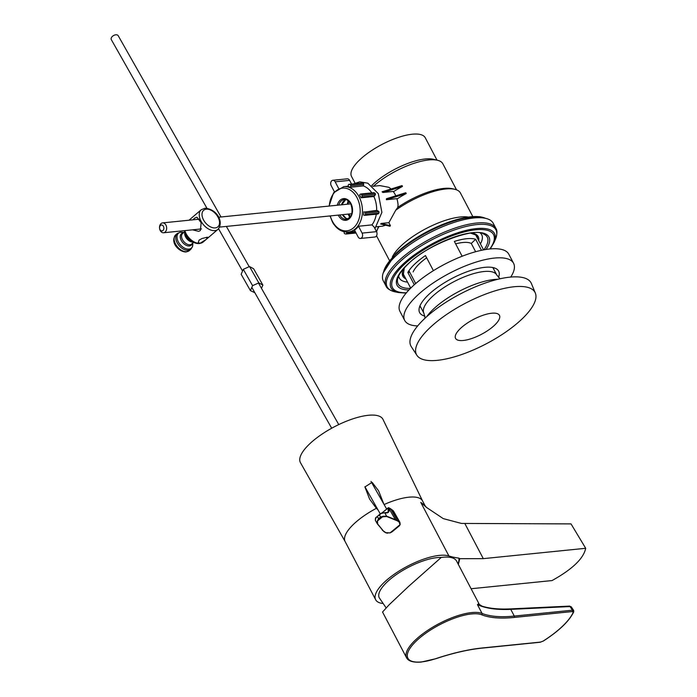 <?xml version="1.0" encoding="UTF-8"?>
<svg xmlns="http://www.w3.org/2000/svg" width="697" height="697" viewBox="0 0 697 697"><rect width="100%" height="100%" fill="white"/><g stroke="black" fill="none" stroke-linecap="round" stroke-linejoin="round"><path stroke-width="1.05" d="M383.838 504.088L378.567 490.766L372.12 482.324L364.914 486.959L369.584 499.052L376.363 508.322A43.719 14.898 152.3 0 0 353.536 524.283A43.719 14.898 152.3 0 0 345.12 541.552L300.564 462.86A46.603 15.883 -27.7 0 1 309.363 444.163A46.603 15.883 -27.7 0 1 352.752 418.88A46.603 15.883 -27.7 0 1 383.062 419.542L422.539 500.899A43.719 14.898 152.3 0 0 408.904 497.188A43.719 14.898 152.3 0 0 384.099 504.541M377.974 509.829L376.363 508.322M382.479 603.454A43.719 14.898 -27.7 0 1 375.666 599.742A43.719 14.898 -27.7 0 1 394.563 574.023A43.719 14.898 -27.7 0 1 439.45 555.387A43.719 14.898 -27.7 0 1 448.903 555.962L420.77 502.38L425.004 505.595L422.539 500.899M471.102 588.738L552.033 580.566C572.35 569.292 583.572 558.541 585.698 548.295L483.291 558.645L459.759 558.68L458.347 564.448M459.759 558.68L458.861 558.105A157.661 53.721 -27.7 0 1 448.903 555.962M459.253 560.379L459.157 558.663M585.698 548.295L571.026 523.9L461.458 523.438L443.248 518.612L426.459 507.399L420.77 502.38M458.861 558.105A49.574 16.894 -27.7 0 1 457.981 563.751M386.094 607.828L379.151 597.617A39.659 13.513 -27.7 0 1 416.231 563.585A39.659 13.513 -27.7 0 1 441.236 557.452M456.57 561.059A44.617 15.203 152.3 0 0 442.656 557.278A44.617 15.203 152.3 0 0 441.253 557.434L408.538 586.438L389.092 604.822L382.54 612.027L406.595 657.846A44.617 15.203 -27.7 0 1 425.876 631.604A44.617 15.203 -27.7 0 1 471.686 612.576A44.617 15.203 -27.7 0 1 482.054 613.43A0.993 0.897 111.8 0 1 481.688 614.78A43.632 14.864 152.3 0 0 471.555 613.944A43.632 14.864 152.3 0 0 416.301 640.987A43.632 14.864 152.3 0 0 421.511 661.915A43.632 14.864 152.3 0 0 435.973 658.595A139.809 47.64 -27.7 0 1 482.315 647.966L540.48 642.094L543.399 641.005C559.168 630.82 569.275 621.105 573.718 611.861L573.64 610.415L571.27 606.843L569.423 606.111A0.993 0.697 87.3 0 1 570.033 606.556L510.77 609.361C496.795 609.988 485.687 608.42 477.445 604.647L478.83 603.463L456.57 561.059M543.294 640.987A58.356 19.882 152.3 0 0 573.239 612.288L572.324 611.565A0.993 0.714 -95.8 0 0 572.455 610.197L573.605 611.042M571.261 607.488L570.033 606.556L572.455 610.197L514.299 616.07A0.993 0.714 84.2 0 1 514.159 617.446A139.809 47.64 -27.7 0 1 481.688 614.78M540.48 642.094A0.993 0.714 84.2 0 1 540.14 642.251L540.14 642.251A0.993 0.714 84.2 0 1 539.783 642.164M573.239 612.288A0.993 0.854 23.8 0 0 573.718 611.861M509.803 609.073A0.993 0.697 87.3 0 1 510.16 608.908C499 609.422 489.66 608.525 482.158 606.207L477.445 604.647L482.054 613.43A138.816 47.3 152.3 0 0 514.299 616.07L510.77 609.361A0.993 0.697 87.3 0 0 510.16 608.908L569.423 606.111A0.993 0.697 87.3 0 0 569.066 606.268M384.622 512.748L380.579 513.567L375.456 518.037L377.408 516.651L378.558 518.681L377.521 521.26L377.661 523.978L383.951 531.663L377.425 523.952L377.286 521.129L378.558 518.681L380.597 517.017L383.272 516.216L386.818 516.242L395.347 519.605L388.534 507.704C389.893 511.737 388.656 513.428 384.84 512.765L381.642 513.044L379.438 514.978L380.597 517.017L386.757 516.512L397.316 520.825A99.157 21.285 -129.4 0 0 399.024 521.87L399.973 522.48L400.156 524.571L399.965 522.48M384.143 531.637A99.157 21.285 50.6 0 0 385.859 532.691L390.076 532.874L392.08 531.82L389.937 532.865M392.08 531.82L399.25 525.93L400.061 524.675L399.024 521.87M387.689 533.179L385.955 532.839M375.465 518.124L375.326 520.293L377.26 523.7M385.833 512.922L388.055 512.365L388.29 507.73L382.052 512.853M375.587 517.897L381.642 513.044M376.058 517.287L375.326 520.293M381.573 513.044L384.753 512.704L386.757 516.512M383.272 516.216L377.286 521.129M399.25 525.93L400.156 524.571L390.032 532.917L385.615 532.665A98.957 21.241 -129.4 0 1 384.012 531.68M395.295 519.875L397.377 520.554A98.957 21.241 50.6 0 0 399.085 521.6L392.646 510.248L390.764 508.897L397.316 520.825M258.805 282.886L249.535 266.542L253.612 268.754L262.882 285.099L258.805 282.886L252.575 285.657L250.423 290.64L254.832 292.705M261.48 288.349L262.882 285.099M249.535 266.542L243.305 269.312L241.153 274.296L250.423 290.64M243.305 269.312L252.575 285.657M206.939 208.255L111.302 39.624A3.964 2.431 -29.6 0 1 112.574 36.227A3.964 2.431 -29.6 0 1 116.896 34.85A3.964 2.431 -29.6 0 1 118.202 35.704L221.01 216.985M433.412 270.671L425.475 255.555A41.149 14.018 152.3 0 0 414.602 264.215A41.149 14.018 152.3 0 0 407.85 272.457L414.306 284.759M455.638 243.863A34.205 11.657 -27.7 0 1 471.285 243.453L475.633 251.739M413.121 271.926A34.205 11.657 -27.7 0 1 419.411 263.727A34.205 11.657 -27.7 0 1 426.642 257.785M481.444 250.31L475.65 239.271A41.149 14.018 152.3 0 0 454.357 241.423L462.137 256.243M471.285 243.453L475.65 239.271M407.85 272.457L409.74 272.266M416.876 355.278L411.274 346.653A67.888 23.132 -27.7 0 1 423.968 319.217A67.888 23.132 -27.7 0 1 487.473 282.294A67.888 23.132 -27.7 0 1 531.419 283.574L535.34 293.088A66.929 22.809 -27.7 0 1 522.149 318.86A66.929 22.809 -27.7 0 1 461.388 354.634A66.929 22.809 -27.7 0 1 416.876 355.278A66.929 22.809 -27.7 0 1 429.396 328.235A66.929 22.809 -27.7 0 1 492.004 291.825A66.929 22.809 -27.7 0 1 535.34 293.088M494.678 325.107A24.787 8.451 -27.7 0 1 463.287 340.476A24.787 8.451 -27.7 0 1 460.325 328.583A24.787 8.451 -27.7 0 1 491.725 313.223A24.787 8.451 -27.7 0 1 494.678 325.107M417.669 325.926A61.475 20.945 -27.7 0 1 404.713 320.446A61.475 20.945 -27.7 0 1 416.545 296.181A61.475 20.945 -27.7 0 1 473.211 263.022A61.475 20.945 -27.7 0 1 513.576 263.292A61.475 20.945 -27.7 0 1 510.727 277.075M404.713 320.446L399.947 311.367A61.475 20.945 -27.7 0 1 411.779 287.094A61.475 20.945 -27.7 0 1 468.445 253.943A61.475 20.945 -27.7 0 1 508.81 254.213L513.576 263.292M493.955 267.805A44.617 15.203 -27.7 0 1 493.546 268.868M424.917 316.089A44.617 15.203 -27.7 0 1 419.638 312.613A44.617 15.203 -27.7 0 1 428.228 294.997A44.617 15.203 -27.7 0 1 469.351 270.933A44.617 15.203 -27.7 0 1 498.651 271.133A44.617 15.203 -27.7 0 1 498.512 277.45M420.674 307.124A44.617 15.203 -27.7 0 1 419.568 306.863M408.93 270.715L415.673 283.566M480.303 233.042A46.542 15.857 -27.7 0 1 480.416 243.854M383.315 280.935A62.05 21.145 -27.7 0 1 395.26 256.435A62.05 21.145 -27.7 0 1 452.449 222.97A62.05 21.145 -27.7 0 1 493.197 223.249L495.855 228.311A62.05 21.145 -27.7 0 0 455.115 228.041A62.05 21.145 -27.7 0 0 397.926 261.497A62.05 21.145 -27.7 0 0 385.981 285.997L383.315 280.935M407.545 282.111A46.542 15.857 -27.7 0 1 398.701 275.881M344.231 231.796L344.161 232.563A0.993 0.714 -95.8 0 0 344.771 233.73L345.79 234.009A0.993 0.714 -95.8 0 0 346.592 233.242L346.705 232.092M329.28 206.051A21.468 15.404 84.2 0 1 340.432 188.538A21.468 15.404 84.2 0 1 357.003 197.669A21.468 15.404 84.2 0 1 354.076 227.344A21.468 15.404 84.2 0 1 332.382 221.271A21.468 15.404 84.2 0 1 330.282 215.913M348.822 201.259A14.376 10.316 -95.8 0 0 348.091 204.143M349.031 214.014A14.376 10.316 -95.8 0 0 349.964 216.114A14.376 10.316 -95.8 0 0 350.33 216.767M348.195 200.727A15.369 11.03 -95.8 0 0 347.341 204.221M348.282 214.092A15.369 11.03 -95.8 0 0 349.397 216.662A15.369 11.03 -95.8 0 0 349.807 217.403M371.728 185.568A41.637 14.184 -27.7 0 1 372.538 184.775A41.637 14.184 -27.7 0 1 433.351 159.264L437.542 160.275A45.113 15.378 -27.7 0 1 442.848 163.786L456.526 189.819M355.034 183.137L351.523 176.454A41.637 14.184 -27.7 0 1 359.539 160.014A41.637 14.184 -27.7 0 1 397.909 137.562A41.637 14.184 -27.7 0 1 425.248 137.745L437.01 160.144M376.615 231.831A47.1 16.048 -27.7 0 1 377.147 230.132L378.035 227.832A45.113 15.378 -27.7 0 1 378.576 226.586M388.882 222.683L390.459 225.697L389.893 226.237L380.632 223.998L381.198 223.458L388.882 222.683L395.722 210.233A47.1 16.048 -27.7 0 1 454.88 189.323A47.1 16.048 -27.7 0 1 460.421 192.982L472.819 216.601M385.58 225.201L382.496 226.185L376.528 226.786M389.414 260.382L377.016 236.771A47.1 16.048 -27.7 0 1 376.598 235.708M377.147 230.132A47.1 16.048 -27.7 0 1 378.994 226.542M396.968 198.967L397.055 198.959A45.113 15.378 152.3 0 1 406.22 193.548L405.785 192.729L386.417 198.741L386.365 199.725L396.872 198.662A20.326 14.585 -95.8 0 1 398.074 204.927L397.76 207.41L395.722 210.233M395.8 195.831A20.326 14.585 -95.8 0 0 395.147 194.48A20.326 14.585 -95.8 0 0 393.221 191.44L383.002 192.468L382.052 191.806L402.038 185.594L402.474 186.421L383.002 192.468M371.963 224.887L374.08 226.995L376.528 231.648A3.468 2.492 -95.8 0 1 374.881 237.006L360.454 238.461A3.468 2.492 -95.8 0 1 358.119 236.919L354.494 230.019A22.809 16.362 -95.8 0 0 358.493 226.246L371.963 224.887A22.809 16.362 84.2 0 0 376.293 214.188M363.869 211.705A22.809 16.362 84.2 0 1 363.581 215.051L364.592 215.329A0.993 0.714 -95.8 0 0 365.394 214.563L365.533 213.169A0.993 0.714 -95.8 0 0 364.923 212.001L376.65 210.416A22.809 16.362 84.2 0 0 373.862 196.493L375.544 194.271L374.934 193.086L373.435 192.86L373.975 192.677L360.741 194.019A0.993 0.714 -95.8 0 0 360.401 194.175L359.565 194.986A22.809 16.362 84.2 0 1 360.523 196.659A22.809 16.362 84.2 0 1 361.081 197.791L373.862 196.493M364.784 215.347L377.896 214.023L378.915 213.195L379.063 211.801L376.65 210.416M362.632 183.006L348.901 184.356A0.993 0.714 -95.8 0 0 348.291 185.149L348.151 186.587A22.809 16.362 84.2 0 1 350.591 187.214L363.372 185.916L363.634 183.294L349.101 184.374A0.993 0.714 -95.8 0 0 348.901 184.356M363.372 185.916A22.809 16.362 84.2 0 1 371.823 192.895M391.034 189.018A20.326 14.585 -95.8 0 0 388.813 187.301L379.813 185.594L372.642 186.326M397.76 207.41A45.113 15.378 -27.7 0 1 452.492 188.748L454.88 189.323M373.453 186.238A45.113 15.378 -27.7 0 1 437.542 160.275M393.448 191.736A45.113 15.378 -27.7 0 1 402.474 186.421M406.22 193.548L386.365 199.725M390.459 225.697L381.198 223.458M360.454 238.461A3.468 2.492 -95.8 0 0 362.091 233.103L358.493 226.246M334.403 191.753L331.188 185.637A3.468 2.492 84.2 0 1 332.835 180.279A3.468 2.492 84.2 0 1 335.17 181.821L338.568 188.295M332.835 180.279L347.263 178.824A3.468 2.492 84.2 0 1 349.598 180.366L351.558 184.095M332.8 222.622A0.993 0.714 -95.8 0 0 332.861 222.752L333.48 223.937A0.993 0.714 -95.8 0 0 333.889 224.338M361.081 197.791L361.891 197.007A0.993 0.714 -95.8 0 0 362.031 195.639L361.403 194.454A0.993 0.714 -95.8 0 0 360.741 194.019M350.591 187.214L350.73 185.829A0.993 0.714 -95.8 0 0 350.112 184.661L349.101 184.374M160.11 229.775A2.971 2.135 -95.8 0 0 163.142 230.315A2.971 2.135 -95.8 0 0 163.325 226.15A2.971 2.135 -95.8 0 0 160.293 225.61A2.971 2.135 -95.8 0 0 160.11 229.775M165.764 224.8A4.957 3.555 84.2 0 1 166.444 229.844A4.957 3.555 84.2 0 1 163.586 232.754A4.957 3.555 84.2 0 1 160.415 230.846A4.957 3.555 84.2 0 1 159.735 225.802A4.957 3.555 84.2 0 1 162.593 222.892A4.957 3.555 84.2 0 1 165.764 224.8M192.572 229.827L198.741 231.369L200.353 230.498L201.172 222.752L196.972 217.185L194.507 218.213L193.034 219.816M206.382 237.346L207.026 238.705L206.225 239.402L200.03 243.305L198.253 242.512L199.081 240.125L202.017 238.513L207.096 237.259L207.906 237.921L205.842 239.724M190.49 218.936L188.983 220.226M201.215 209.762L204.935 208.22C217.089 208.987 224.112 222.169 217.969 229.348A12.895 8.033 -130.5 0 1 214.859 230.62A12.895 8.033 -130.5 0 1 201.912 222.683A12.895 8.033 -130.5 0 1 201.215 209.762L189.427 219.843M208.333 237.32L207.906 237.921L207.567 237.215M464.829 523.491L483.291 558.645M572.324 611.565L514.159 617.446M481.627 648.036A0.993 0.714 -95.8 0 0 482.315 647.966M543.399 641.005L540.14 642.251L481.984 648.132C468.323 649.534 452.945 653.063 435.852 658.709L435.973 658.595M399.947 522.436L393.674 511.371A8.922 5.471 150.4 0 0 392.646 510.248L392.559 510.187M384.648 512.722L388.055 512.365M390.686 508.836L390.764 508.897A19.83 12.171 -29.6 0 0 388.612 507.73L381.956 512.879M388.551 507.677L393.674 511.371M377.661 523.978L382.627 530.286M382.374 530.251L385.859 532.691M426.73 316.665A48.267 16.449 -27.7 0 1 433.125 309.398A48.267 16.449 -27.7 0 1 497.963 279.27M425.118 318.137L423.907 313.275A41.149 14.018 -27.7 0 1 431.826 297.027A41.149 14.018 -27.7 0 1 469.752 274.836A41.149 14.018 -27.7 0 1 496.769 275.019L492.849 267.543M410.446 288.401A50.323 17.146 -27.7 0 1 397.673 278.756C398.527 274.932 401.82 270.209 407.571 264.581C426.921 244.255 474.884 227.327 483.256 233.826A50.323 17.146 -27.7 0 1 483.936 249.822M408.965 289.926A51.892 17.686 -27.7 0 1 407.065 264.799A51.892 17.686 -27.7 0 1 467.225 233.478A51.892 17.686 -27.7 0 1 486.036 249.465M406.403 292.784A57.067 19.446 -27.7 0 1 403.485 265.165A57.067 19.446 -27.7 0 1 470.153 230.611A57.067 19.446 -27.7 0 1 489.843 248.977M406.133 293.106L398.536 292.557A58.435 19.908 -27.7 0 1 402.3 264.808A58.435 19.908 -27.7 0 1 465.823 230.463A58.435 19.908 -27.7 0 1 494.121 242.373L495.515 239.071C497.275 233.992 497.388 230.402 495.855 228.311M398.536 292.557L395.025 291.834A61.432 20.936 -27.7 0 1 398.98 262.656A61.432 20.936 -27.7 0 1 465.762 226.551A61.432 20.936 -27.7 0 1 495.515 239.071M404.617 276.535A41.585 14.167 -27.7 0 1 403.284 274.932L404.277 267.97M405.828 278.852A42.569 14.506 -27.7 0 1 403.659 268.667M471.555 233.025A42.569 14.506 -27.7 0 1 478.7 240.596M470.623 233.138L475.955 235.072L476.914 236.274A41.585 14.167 -27.7 0 1 477.48 238.278M347.698 218.936A9.915 7.118 84.2 0 1 342.497 214.676M341.504 204.813A9.915 7.118 84.2 0 1 345.747 199.603M338.751 205.092A9.915 7.118 84.2 0 1 344.388 199.534C345.668 198.68 347.794 200.126 350.757 203.873L218.588 217.229M350.757 203.873C353.423 212.045 351.959 217.176 346.374 219.267A9.915 7.118 84.2 0 1 339.753 214.955M337.261 205.24A10.908 7.824 84.2 0 1 343.447 198.636A10.908 7.824 84.2 0 1 350.948 203.48A10.908 7.824 84.2 0 1 349.458 218.553A10.908 7.824 84.2 0 1 338.437 215.469A10.908 7.824 84.2 0 1 338.254 215.103M329.054 206.068L333.558 192.808L343.699 186.648A22.809 16.362 84.2 0 1 359.077 196.807A22.809 16.362 84.2 0 1 348.291 232.031L355.182 231.334M383.585 271.952A59.986 20.44 -27.7 0 1 395.687 254.37A59.986 20.44 -27.7 0 1 485.652 218.361M392.315 257.01A47.1 16.048 -27.7 0 1 400.775 246.163A47.1 16.048 -27.7 0 1 468.393 217.072M395.774 253.525A59.254 20.187 -27.7 0 1 485.112 218.161M376.528 231.648L362.091 233.103M349.598 180.366L335.17 181.821M355.705 232.319L346.592 233.242M356.045 232.981L346.174 233.974M377.948 210.686L364.923 212.001M379.063 211.801L365.533 213.169M378.915 213.195L365.394 214.563M377.6 214.014L364.975 215.295M374.934 193.086L361.403 194.454M375.544 194.271L362.031 195.639M374.899 195.7L361.891 197.007M363.634 183.294L350.112 184.661M363.738 184.513L350.73 185.829M186.744 251.678A10.411 6.491 -130.5 0 1 176.289 245.266A10.411 6.491 -130.5 0 1 175.722 234.828C169.432 242.678 179.591 252.366 186.134 251.948L189.262 250.65A10.411 6.491 -130.5 0 1 186.744 251.678M177.299 233.486L180.418 232.188L183.686 232.58A9.828 6.125 -130.5 0 0 180.88 232.24A9.828 6.125 -130.5 0 0 178.083 241.371A9.828 6.125 -130.5 0 0 188.913 249.117A9.828 6.125 -130.5 0 0 192.703 243.131L192.529 246.66L190.83 249.308A10.411 6.491 -130.5 0 1 188.321 250.328A10.411 6.491 -130.5 0 1 177.866 243.924A10.411 6.491 -130.5 0 1 177.299 233.486L175.722 234.828M192.154 243.61A7.519 4.687 -130.5 0 1 189.34 245.963A7.519 4.687 -130.5 0 1 181.081 240.073A7.519 4.687 -130.5 0 1 183.128 233.059M193.618 242.356L191.614 244.072A6.944 4.33 -130.5 0 1 189.941 244.752A6.944 4.33 -130.5 0 1 182.971 240.482A6.944 4.33 -130.5 0 1 182.588 233.521L184.592 231.805M192.973 242.068A6.944 4.33 -130.5 0 1 186.962 238.914A6.944 4.33 -130.5 0 1 184.775 232.484M198.959 243.523A12.311 7.676 -130.5 0 1 194.114 242.582L191.196 241.267A7.519 4.687 -130.5 0 1 185.289 234.366L184.452 231.282A12.311 7.676 -130.5 0 0 194.114 242.582L199.42 243.575L203.141 242.033A12.895 8.033 -130.5 0 1 200.03 243.305A12.895 8.033 -130.5 0 1 184.871 230.602M215.225 227.91A10.908 6.796 -130.5 0 1 203.21 219.311A10.908 6.796 -130.5 0 1 206.312 209.187A10.908 6.796 -130.5 0 1 218.327 217.786A10.908 6.796 -130.5 0 1 215.225 227.91M375.666 599.742L345.12 541.552M424.987 505.569L426.459 507.399M406.595 657.846C408.451 661.235 413.312 662.638 421.18 662.072L435.852 658.709M482.158 606.207C479.797 604.874 478.682 603.959 478.83 603.463M251.826 287.399L331.694 428.228M364.88 486.733L380.248 513.837M258.474 283.034L338.751 424.586M370.987 481.418L386.643 509.028M242.556 271.055L218.57 228.764M249.204 266.69L226.359 226.412M500.08 278.774L496.769 275.019M423.907 313.275L419.977 305.8M410.707 288.14L402.805 273.093M483.579 249.883L475.676 234.837M395.025 291.834C389.85 290.396 386.826 288.453 385.981 285.997M490.252 248.942L494.121 242.373M342.75 214.65L345.904 218.196L347.733 218.919M330.056 215.939L332.295 221.707C336.259 228.886 341.591 232.319 348.291 232.031M383.263 272.815L395.687 253.586L413.391 239.751L426.878 231.796L445.052 223.493L459.454 218.867L479.832 216.689L486.541 218.588M376.633 231.77L374.96 228.581M374.934 228.616L381.895 212.376L378.305 193.67L367.824 183.189L359.783 181.839L353.579 183.886M343.699 186.648L348.186 186.195M341.748 204.787L345.782 199.603M356.062 233.016L345.982 234.026M351.758 213.744L219.651 227.091M201.477 228.93L163.586 232.754M199.499 219.163L162.593 222.892M184.296 230.663L184.452 231.282M217.969 229.348L206.565 239.106M205.754 239.803L203.141 242.033M190.83 249.308L189.262 250.65"/></g></svg>
